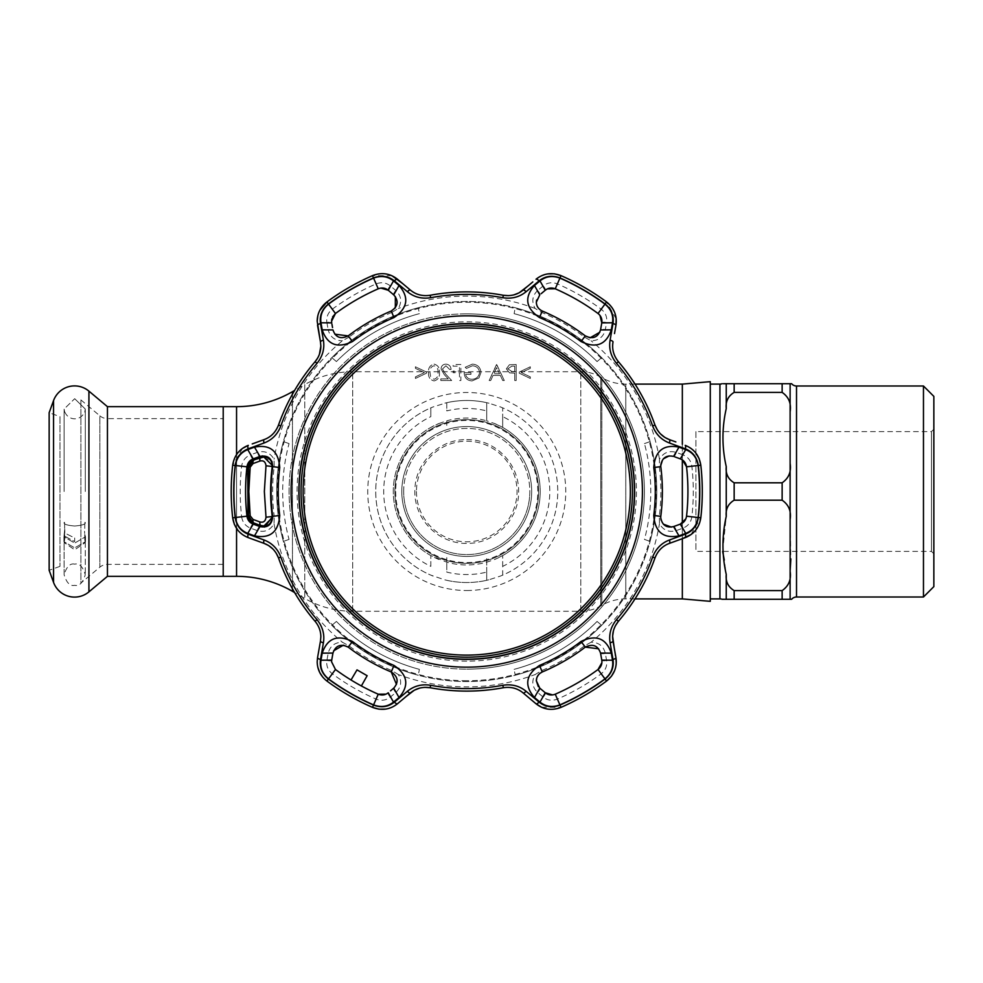 <?xml version="1.0" encoding="UTF-8"?>
<svg xmlns="http://www.w3.org/2000/svg" width="983" height="983" viewBox="0 0 983 983"><rect width="100%" height="100%" fill="white"/><g stroke="black" fill="none" stroke-linecap="round" stroke-linejoin="round"><path stroke-width="0.74" stroke-dasharray="4.92 3.69" d="M635.018 384.107L625.778 384.107A47.909 47.909 0 0 1 601.829 377.693L601.829 605.307L601.829 377.693L600.773 377.079A39.922 39.922 0 0 0 580.806 371.734L352.688 371.734A95.818 95.818 0 0 0 304.779 384.562L304.779 598.438L304.779 384.562L294.605 390.448M635.018 598.893L625.778 598.893A47.909 47.909 0 0 0 601.829 605.307L600.773 605.921A39.922 39.922 0 0 1 580.806 611.266L352.688 611.266A95.818 95.818 0 0 1 304.779 598.438L294.605 592.552M466.753 439.598C494.854 439.18 519.024 463.374 518.643 491.426C519.073 519.651 494.867 543.771 466.827 543.402C438.676 543.845 414.47 519.688 414.851 491.549C414.445 463.386 438.602 439.18 466.753 439.598M682.337 538.684L682.337 523.103M682.337 459.897L682.337 444.316M710.279 601.338L710.279 381.662M710.279 491.5L710.279 394.441L710.279 491.5M682.337 384.107L682.337 598.893M223.215 491.5L223.215 564.156L223.215 491.5M223.215 406.667L223.215 576.333L223.215 406.667M394.883 491.5A71.857 71.857 0 0 0 466.753 563.357A71.857 71.857 0 0 0 538.61 491.5A71.857 71.857 0 0 0 466.753 419.643A71.857 71.857 0 0 0 394.883 491.5A71.857 71.857 0 0 0 466.753 563.357A71.857 71.857 0 0 0 538.61 491.5A71.857 71.857 0 0 1 466.753 563.357A71.857 71.857 0 0 1 394.883 491.5C394.871 531.152 427.273 563.492 466.728 563.357C506.159 563.468 538.672 531.189 538.61 491.5A71.857 71.857 0 0 0 466.753 419.643A71.857 71.857 0 0 0 394.883 491.5A71.857 71.857 0 0 1 466.753 419.643A71.857 71.857 0 0 1 538.61 491.5A71.857 71.857 0 0 1 466.753 563.357A71.857 71.857 0 0 1 394.883 491.5A71.857 71.857 0 0 1 466.753 419.643A71.857 71.857 0 0 1 538.61 491.5C538.623 451.836 506.22 419.52 466.778 419.643C427.298 419.508 394.81 451.897 394.883 491.5M395.682 491.5A71.059 71.059 0 0 0 466.753 562.559A71.059 71.059 0 0 0 537.812 491.5A71.059 71.059 0 0 0 466.753 420.441A71.059 71.059 0 0 0 395.682 491.5M403.669 491.5A63.084 63.084 0 0 1 466.753 428.416A63.084 63.084 0 0 1 529.825 491.5A63.084 63.084 0 0 1 466.753 554.584A63.084 63.084 0 0 1 403.669 491.5A63.084 63.084 0 0 1 466.753 428.416A63.084 63.084 0 0 1 529.825 491.5A63.084 63.084 0 0 1 466.753 554.584A63.084 63.084 0 0 1 403.669 491.5A63.084 63.084 0 0 0 466.753 554.584A63.084 63.084 0 0 0 529.825 491.5A63.084 63.084 0 0 1 466.753 554.584A63.084 63.084 0 0 1 403.669 491.5M790.123 411.779L790.123 463.423C791.426 471.754 788.759 478.217 782.136 482.813L734.154 482.813C728.133 479.176 725.503 473.781 726.253 466.667C721.866 447.253 721.866 427.888 726.253 408.547C725.503 401.408 728.145 396.014 734.154 392.389L782.136 392.389C788.771 397.046 791.438 403.509 790.123 411.779M722.665 551.389L726.253 516.333C725.503 509.194 728.145 503.812 734.154 500.187L782.136 500.187C788.771 504.832 791.438 511.295 790.123 519.577L790.86 558.946M933.85 553.785L931.454 551.389L695.903 551.389L695.903 431.611L931.454 431.611L931.454 551.389L931.454 431.611L933.85 429.215L933.85 553.785L933.85 429.215M695.903 431.611L695.903 551.389M790.123 571.221C791.426 579.552 788.759 586.015 782.136 590.611L734.154 590.611C728.133 586.962 725.503 581.58 726.253 574.453L724.274 560.003M726.253 408.547L726.253 383.702L723.39 383.702M710.279 598.893L710.279 384.107L710.279 598.893M790.123 383.702L731.217 383.702M731.217 599.298L790.123 599.298M933.85 396.382L933.85 586.618M923.467 386L923.467 597M223.215 564.365L107.565 564.365A11.98 11.98 0 0 0 99.873 567.166L99.873 415.834A11.98 11.98 0 0 0 107.565 418.635L107.565 564.365L107.565 418.635L223.215 418.635L223.215 564.365L223.215 418.635M80.889 399.909L99.873 415.834L99.873 567.166L80.889 583.091L80.889 399.909L80.889 583.091M59.975 566.355L49.15 570.3L49.15 412.7L59.975 416.645L59.975 566.355L59.975 416.645M107.442 576.333L107.442 406.667M74.696 525.991C60.356 524.971 64.669 521.506 64.608 522.538L64.116 522.907L64.608 522.538C64.669 521.506 60.356 524.971 74.696 525.991C89.048 524.971 84.735 521.506 84.796 522.538L84.796 522.538C84.735 521.506 89.048 524.971 74.696 525.991M64.632 528.436L64.632 522.735L64.632 528.436M64.829 531.225L64.731 529.21L64.325 532.823L74.696 538.008L74.696 541.608L64.018 535.772L74.696 541.608L74.696 538.008L64.325 532.823L64.829 531.225L64.731 533.474L64.829 531.225M64.632 534.469L64.632 539.642L64.632 534.469L63.92 536.779L74.696 543.071L85.484 536.779L74.696 543.071L63.92 536.779L64.632 534.469M64.608 539.888L64.116 542.555L74.696 549.804L64.116 542.555L64.608 539.888M84.771 528.436L84.771 522.735L84.771 528.436M84.575 531.225L84.673 533.474L84.575 531.225M84.771 534.469L84.771 539.642L84.771 534.469L85.484 536.779L84.771 534.469M84.796 539.888L85.275 542.555L74.696 549.804L85.288 542.555L84.796 539.888M84.771 539.642L85.484 541.67L74.696 547.863L85.484 541.67L84.771 539.642M74.696 398.693L85.275 409.039L84.771 412.123L85.275 409.039L74.696 398.693L64.116 409.039L64.632 412.123L64.116 409.039L74.696 398.693M64.632 539.642L63.92 541.67L74.696 547.863L63.92 541.67L64.632 539.642M64.829 412.049L64.829 412.049C66.795 416.399 70.088 418.66 74.696 418.844C79.316 418.66 82.609 416.399 84.575 412.049M466.753 657.185A165.685 165.685 0 0 0 632.425 491.5A165.685 165.685 0 0 0 466.753 325.815A165.685 165.685 0 0 0 301.068 491.5A165.685 165.685 0 0 0 466.753 657.185M466.753 313.847A177.653 177.653 0 0 0 289.088 491.5A177.653 177.653 0 0 0 466.753 669.153A177.653 177.653 0 0 1 289.088 491.5A177.653 177.653 0 0 1 466.753 313.847A177.653 177.653 0 0 1 644.406 491.5A177.653 177.653 0 0 1 466.753 669.153A177.653 177.653 0 0 0 644.406 491.5A177.653 177.653 0 0 0 466.753 313.847A177.653 177.653 0 0 1 644.406 491.5A177.653 177.653 0 0 1 466.753 669.153M488.993 403.239L486.708 402.686L486.708 420.81L494.695 423.562A73.455 73.455 0 0 1 536.718 469.149L537.873 473.13A73.455 73.455 0 0 1 537.873 509.87L536.718 513.851A73.455 73.455 0 0 1 494.695 559.438L486.708 562.19A73.455 73.455 0 0 1 446.786 562.19L430.812 555.567L430.812 566.368A83.039 83.039 0 0 1 430.812 416.632L430.812 407.871L433.098 406.925L446.786 402.686L446.786 410.894A83.039 83.039 0 0 1 486.708 410.894L486.708 402.686A91.026 91.026 0 0 0 466.753 400.474A91.026 91.026 0 0 1 488.993 403.239L500.396 406.925A91.026 91.026 0 0 1 500.396 576.075L488.993 579.761A91.026 91.026 0 0 1 444.5 579.761L446.786 580.314A91.026 91.026 0 0 0 486.708 580.314L486.708 572.106A83.039 83.039 0 0 1 446.786 572.106L446.786 562.19L446.786 572.106M514.736 371.5L511.946 371.537L507.781 368.822L511.824 366.18L514.736 366.18L514.736 371.5L511.946 371.537L507.781 368.822L511.824 366.18L514.736 366.18L514.736 371.5M415.44 376.882L415.44 378.455L426.499 373.196L426.499 372.053L415.44 366.794L415.44 368.367L424.41 372.618L415.44 376.882L415.44 378.455L426.499 373.196L426.499 372.053L415.44 366.794L415.44 368.367L424.41 372.618L415.44 376.882M430.579 376.538L429.976 372.52C429.62 368.994 430.959 366.745 434.007 365.762C437.091 366.733 438.406 368.981 437.963 372.52C438.406 376.059 437.091 378.308 434.007 379.278L430.579 376.538L429.976 372.52C429.62 368.994 430.959 366.745 434.007 365.762C437.091 366.733 438.406 368.981 437.963 372.52C438.406 376.059 437.091 378.308 434.007 379.278L430.579 376.538M434.056 380.913C438.086 379.856 439.856 377.054 439.401 372.532C439.868 367.998 438.086 365.197 434.056 364.128C429.989 365.172 428.146 367.974 428.551 372.532C428.146 377.079 429.989 379.868 434.056 380.913C438.086 379.856 439.856 377.054 439.401 372.532C439.868 367.998 438.086 365.197 434.056 364.128C429.989 365.172 428.146 367.974 428.551 372.532C428.146 377.079 429.989 379.868 434.056 380.913M514.736 373.135L514.736 380.507L516.173 380.507L516.173 364.533L509.403 364.779L506.343 368.822L509.538 372.876L514.736 373.135L514.736 380.507L516.173 380.507L516.173 364.533L509.403 364.779L506.343 368.822L509.538 372.876L514.736 373.135M430.812 566.368L430.812 555.567A73.455 73.455 0 0 1 430.812 427.433L438.799 423.562A73.455 73.455 0 0 0 396.776 469.149L395.621 473.13A73.455 73.455 0 0 0 395.621 509.87L396.776 513.851A73.455 73.455 0 0 0 438.799 559.438M494.695 423.562L502.682 427.433A73.455 73.455 0 0 1 502.682 555.567L494.695 559.438M500.396 406.925L502.682 407.871L502.682 427.433L502.682 416.632A83.039 83.039 0 0 1 502.682 566.368L502.682 575.129A91.026 91.026 0 0 0 502.682 407.871L502.682 416.632M502.682 566.368L502.682 555.567L502.682 575.129L500.396 576.075M486.708 572.106L486.708 557.594L486.708 580.314L488.993 579.761M446.786 557.594L446.786 562.19L446.786 557.594M466.753 582.526A91.026 91.026 0 0 1 444.5 579.761L430.812 575.129A91.026 91.026 0 0 1 430.812 407.871L430.812 416.632M438.799 423.562L446.786 420.81L446.786 425.406L446.786 420.81A73.455 73.455 0 0 1 486.708 420.81L486.708 410.894M486.708 402.686A91.026 91.026 0 0 0 444.5 403.239A91.026 91.026 0 0 1 466.753 400.474A91.026 91.026 0 0 0 446.786 402.686L446.786 410.894M433.098 576.075A91.026 91.026 0 0 1 433.098 406.925A91.026 91.026 0 0 0 433.098 576.075M466.753 680.74A189.24 189.24 0 0 1 277.513 491.5A189.24 189.24 0 0 1 466.753 302.26A189.24 189.24 0 0 1 655.98 491.5A189.24 189.24 0 0 1 466.753 680.74M530.304 376.894L521.334 372.618L530.304 368.342L530.304 366.794L519.245 372.066L519.245 373.184L530.304 378.455L530.304 376.894L521.334 372.618L530.304 368.342L530.304 366.794L519.245 372.066L519.245 373.184L530.304 378.455L530.304 376.894M499.524 373.749L493.822 373.749L496.636 367.654L499.524 373.749L493.822 373.749L496.636 367.654L499.524 373.749M496.513 364.533L489.153 380.507L490.701 380.507L493.073 375.383L500.31 375.383L502.731 380.507L504.304 380.507L496.722 364.533L489.153 380.507L490.701 380.507L493.073 375.383L500.31 375.383L502.731 380.507L504.304 380.507L496.513 364.533M472.418 365.762C476.644 366.081 479.004 368.306 479.532 372.446C478.918 376.772 476.399 379.045 471.963 379.278C468.559 379.217 466.446 377.583 465.598 374.363L470.931 374.363L470.931 372.729L464.173 372.729C464.394 377.828 467.023 380.568 472.086 380.913L479.004 377.89L480.957 372.52C480.466 367.31 477.603 364.509 472.368 364.128L465.192 367.261L466.421 368.428L472.418 365.762C476.644 366.081 479.004 368.306 479.532 372.446C478.918 376.772 476.399 379.045 471.963 379.278C468.559 379.217 466.446 377.583 465.598 374.363L470.931 374.363L470.931 372.729L464.173 372.729C464.394 377.828 467.023 380.568 472.086 380.913L479.004 377.89L480.957 372.52C480.466 367.31 477.603 364.509 472.368 364.128L465.192 367.261L466.421 368.428L472.418 365.762M460.892 364.533L453.114 364.533L453.114 366.18L459.466 366.18L459.466 371.082L453.114 371.082L453.114 372.729L459.466 372.729L459.466 380.507L460.892 380.507L460.892 364.533L453.114 364.533L453.114 366.18L459.466 366.18L459.466 371.082L453.114 371.082L453.114 372.729L459.466 372.729L459.466 380.507L460.892 380.507L460.892 364.533M451.062 369.448C450.804 366.204 449.071 364.435 445.864 364.128C442.915 364.349 441.306 365.922 441.035 368.871L444.267 374.609L448.26 378.873L440.826 378.873L440.826 380.507L451.676 380.507L445.483 373.896L442.473 369.006L445.938 365.762L449.636 369.448L451.062 369.448C450.804 366.204 449.071 364.435 445.864 364.128C442.915 364.349 441.306 365.922 441.035 368.871L444.267 374.609L448.26 378.873L440.826 378.873L440.826 380.507L451.676 380.507L445.483 373.896L442.473 369.006L445.938 365.762L449.636 369.448L451.062 369.448M253.196 458.864A3.993 1.204 70 0 1 250.493 454.883C245.48 456.898 242.518 460.671 241.634 466.2A226.532 226.532 0 0 0 241.634 516.8L246.954 516.198A221.175 221.175 0 0 1 245.578 491.5L245.59 494.117M274.196 466.827L272.709 466.642A195.629 195.629 0 0 0 272.709 516.358L274.196 516.173A194.118 194.118 0 0 1 274.196 466.827L274.048 459.208C270.092 452.61 264.488 450.337 257.227 452.413L250.493 454.883M289.051 443.591L283.387 441.6A190.038 190.038 0 0 0 283.387 541.4L289.051 539.409A184.042 184.042 0 0 1 289.051 443.591L283.387 441.6A190.038 190.038 0 0 0 276.714 491.5A190.038 190.038 0 0 1 466.753 301.462A190.038 190.038 0 0 1 656.779 491.5A190.038 190.038 0 0 1 466.753 681.538A190.038 190.038 0 0 1 276.714 491.5A190.038 190.038 0 0 1 466.753 301.462A190.038 190.038 0 0 1 656.779 491.5A190.038 190.038 0 0 0 650.107 441.6L644.455 443.591A184.042 184.042 0 0 1 644.455 539.409L650.107 541.4A190.038 190.038 0 0 0 650.107 441.6L644.455 443.591M683.001 454.883L676.279 452.413C669.018 450.337 663.414 452.598 659.458 459.208L659.298 466.827A194.118 194.118 0 0 1 659.298 516.173L659.458 523.792C663.402 530.39 669.005 532.663 676.279 530.587L683.001 528.117C688.026 526.102 690.975 522.329 691.86 516.8A226.532 226.532 0 0 0 691.86 466.2C690.951 460.646 688.002 456.874 683.001 454.883A3.993 1.204 -70 0 1 680.297 458.864L682.571 460.056M591.066 642.243L584.394 645.917A194.118 194.118 0 0 1 541.658 670.59L535.133 674.535C531.385 681.256 532.233 687.24 537.664 692.499L543.169 697.094C547.42 700.424 552.163 701.1 557.398 699.11A226.532 226.532 0 0 0 601.215 673.81C605.577 670.246 607.359 665.798 606.585 660.478L605.356 653.412C603.537 646.089 598.77 642.366 591.066 642.243A195.396 195.396 0 0 0 659.458 523.792M398.361 674.535L391.836 670.59A194.118 194.118 0 0 1 349.1 645.917L342.428 642.243C334.736 642.366 329.969 646.089 328.138 653.412L326.909 660.478C326.147 665.823 327.929 670.271 332.279 673.81A226.532 226.532 0 0 0 376.096 699.11C381.367 701.1 386.11 700.424 390.325 697.094L395.83 692.499C401.261 687.264 402.108 681.268 398.361 674.535A195.396 195.396 0 0 0 535.133 674.535M241.634 516.8C242.543 522.354 245.492 526.126 250.493 528.117L257.227 530.587C264.476 532.663 270.079 530.402 274.048 523.792L274.196 516.173M418.279 307.753A190.038 190.038 0 0 0 331.849 357.652L336.407 361.56A184.042 184.042 0 0 1 419.385 313.651L418.279 307.753A190.038 190.038 0 0 0 331.849 357.652L336.407 361.56A184.042 184.042 0 0 1 419.385 313.651M514.109 313.651A184.042 184.042 0 0 1 597.086 361.56L601.645 357.652A190.038 190.038 0 0 0 515.215 307.753L514.109 313.651A184.042 184.042 0 0 1 597.086 361.56L601.645 357.652A190.038 190.038 0 0 0 515.215 307.753M391.836 312.41A194.118 194.118 0 0 0 349.1 337.083L348.191 335.891A195.629 195.629 0 0 1 391.259 311.021L391.836 312.41L398.361 308.465C402.108 301.744 401.261 295.76 395.83 290.501L390.325 285.906C386.073 282.576 381.343 281.9 376.096 283.89A226.532 226.532 0 0 0 332.279 309.19C327.929 312.754 326.135 317.202 326.909 322.522A3.993 1.204 170 0 1 331.713 322.879L331.566 321.22M698.213 517.513C696.886 525.672 692.536 531.213 685.188 534.15L669.337 539.974C661.313 543.046 655.698 548.735 652.503 557.066A196.993 196.993 0 0 1 616.402 619.585C610.787 626.564 608.649 634.268 610.025 642.71L612.9 659.347C614.031 667.211 611.401 673.748 605.012 678.946A232.922 232.922 0 0 1 559.954 704.958C552.225 707.883 545.246 706.9 539.028 701.997L526.065 691.184C519.393 685.778 511.651 683.763 502.841 685.151A196.993 196.993 0 0 1 430.652 685.151C421.793 683.775 414.052 685.778 407.429 691.184L394.466 701.997C388.211 706.912 381.244 707.895 373.54 704.958A232.922 232.922 0 0 1 328.482 678.946C322.092 673.711 319.45 667.187 320.593 659.347L323.481 642.71C324.832 634.232 322.694 626.515 317.091 619.585A196.993 196.993 0 0 1 280.991 557.066C277.759 548.711 272.156 543.009 264.157 539.974L248.306 534.15C240.933 531.189 236.596 525.647 235.281 517.513A232.922 232.922 0 0 1 235.281 465.487C236.608 457.328 240.958 451.787 248.306 448.85L264.157 443.026C272.18 439.954 277.796 434.265 280.991 425.934A196.993 196.993 0 0 1 317.091 363.415C322.707 356.436 324.845 348.732 323.481 340.29L320.593 323.653C319.463 315.789 322.105 309.252 328.482 304.054A232.922 232.922 0 0 1 373.54 278.042C381.269 275.117 388.248 276.1 394.466 281.003L407.429 291.816C414.101 297.222 421.842 299.237 430.652 297.849A196.993 196.993 0 0 1 502.841 297.849C511.701 299.225 519.442 297.222 526.065 291.816L539.028 281.003C545.282 276.088 552.262 275.105 559.954 278.042A232.922 232.922 0 0 1 605.012 304.054C611.414 309.289 614.043 315.813 612.9 323.653L610.025 340.29C608.674 348.768 610.799 356.485 616.402 363.415A196.993 196.993 0 0 1 652.503 425.934C655.735 434.289 661.35 439.991 669.337 443.026L685.188 448.85C692.56 451.811 696.91 457.353 698.213 465.487A232.922 232.922 0 0 1 698.213 517.513L700.818 517.808A235.551 235.551 0 0 0 702.292 491.5M691.86 466.2L686.539 466.802A221.175 221.175 0 0 1 686.539 516.198L691.86 516.8M660.711 517.586L660.785 516.358A195.629 195.629 0 0 0 660.785 466.642L663.304 458.852M676.279 530.587A3.993 1.192 -110 0 0 673.564 526.581L671.377 527.097M663.316 524.148L661.018 520.007M376.096 699.11L378.246 694.195A221.175 221.175 0 0 1 335.461 669.497L331.566 661.78M537.664 692.499A3.993 1.192 -50 0 0 539.778 688.149L538.315 686.638M242.518 448.408L232.676 465.192A235.551 235.551 0 0 0 232.676 517.808L235.281 517.513M319.414 354.298L317.583 358.193M319.721 310.505L317.828 315.74M416.448 491.5A50.305 50.305 0 0 0 466.753 541.805A50.305 50.305 0 0 0 517.046 491.5A50.305 50.305 0 0 0 466.753 441.195A50.305 50.305 0 0 0 416.448 491.5M248.306 534.15A3.993 1.192 -70 0 0 248.281 537.64L242.518 534.592M237.739 530.058L239.975 532.491M248.281 445.36A3.993 1.192 -110 0 0 248.306 448.85M317.091 363.415L315.088 361.707A199.61 199.61 0 0 0 278.508 425.061C275.731 432.201 270.939 437.042 264.12 439.598A3.993 1.155 -110 0 0 264.157 443.026M257.657 441.945L252.226 443.923M320.851 346.127L320.483 341.973A3.993 1.155 170 0 1 323.481 340.29M317.19 321.22L317.558 325.373A3.993 1.192 170 0 1 320.593 323.653M391.959 275.756L372.496 275.633A235.551 235.551 0 0 0 326.934 301.941L328.482 304.054M397.476 279.233A3.993 1.192 -50 0 0 394.466 281.003M502.841 297.849L503.321 295.269A199.61 199.61 0 0 0 430.173 295.269C422.604 296.424 416.006 294.691 410.378 290.071A3.993 1.155 -50 0 0 407.429 291.816M410.378 290.071L402.588 283.522M523.116 290.071A3.993 1.155 -130 0 1 526.065 291.816M513.986 294.839L508.666 295.65M541.535 275.756L536.018 279.233A3.993 1.192 -130 0 1 539.028 281.003M532.811 281.924L528.387 285.648M547.863 273.901L544.631 274.613M614.498 333.569L615.936 325.373A3.993 1.192 10 0 0 612.9 323.653M616.181 318.861L606.572 301.941L605.012 304.054M652.503 425.934L654.985 425.061A199.61 199.61 0 0 0 618.405 361.707C613.613 355.723 611.819 349.149 613.011 341.973A3.993 1.155 10 0 0 610.025 340.29M675.849 441.945L669.374 439.598A3.993 1.155 -70 0 1 669.337 443.026M660.687 434.081L657.32 429.878M690.975 448.408L685.212 445.36A3.993 1.192 -70 0 1 685.188 448.85M616.402 619.585L618.405 621.293A199.61 199.61 0 0 0 654.985 557.939C657.762 550.799 662.554 545.958 669.374 543.402L682.042 538.795M690.975 534.592L700.818 517.808M695.755 452.942L693.519 450.509M256.096 540.49L264.12 543.402A3.993 1.155 -70 0 1 264.157 539.974M272.807 548.919L276.186 553.122M280.991 557.066L278.508 557.939A199.61 199.61 0 0 0 315.088 621.293C318.91 625.913 320.827 631.111 320.851 636.873M317.19 661.78L317.828 667.26M322.805 677.201L326.934 681.059A235.551 235.551 0 0 0 372.496 707.367L373.54 704.958M385.631 709.099L388.863 708.387M391.959 707.244L397.476 703.767A3.993 1.192 -130 0 1 394.466 701.997M401.322 700.535L405.746 696.824M419.508 688.161L424.84 687.35M430.652 685.151L430.173 687.731A199.61 199.61 0 0 0 503.321 687.731C510.902 686.576 517.488 688.309 523.116 692.929A3.993 1.155 -50 0 0 526.065 691.184M541.535 707.244L560.998 707.367A235.551 235.551 0 0 0 606.572 681.059L605.012 678.946M614.645 670.553L615.641 667.396M616.181 664.139L614.203 647.809M612.655 636.468L612.667 635.854M613.441 630.742L615.407 625.716M610.025 642.71A3.993 1.155 170 0 0 613.011 641.027M612.9 659.347A3.993 1.192 170 0 0 615.936 657.627M539.028 701.997A3.993 1.192 -50 0 1 536.018 703.767M407.429 691.184A3.993 1.155 -130 0 0 410.378 692.929M320.593 659.347A3.993 1.192 10 0 1 317.558 657.627M323.481 642.71A3.993 1.155 10 0 1 320.483 641.027M545.258 692.757A3.993 1.204 -50 0 1 543.169 697.094M601.215 673.81L598.033 669.497A221.175 221.175 0 0 1 555.248 694.195L557.398 699.11M606.585 660.478A3.993 1.204 -10 0 1 601.78 660.121L601.891 662.677M605.356 653.412A3.993 1.192 -10 0 1 600.539 653.068L601.78 660.121M581.604 680.519L572.118 685.962L581.604 680.519M536.718 678.196L539.765 673.478M541.658 670.59L542.235 671.979A195.629 195.629 0 0 0 585.303 647.109L584.394 645.917M598.635 648.805L600.539 653.068M331.713 660.121A3.993 1.204 10 0 1 326.909 660.478M332.229 657.16L332.954 653.068A3.993 1.192 10 0 1 328.138 653.412M390.325 697.094A3.993 1.204 50 0 1 388.236 692.757L386.073 694.121M395.83 692.499A3.993 1.192 50 0 1 393.728 688.149L390.546 690.816M351.029 679.99L361.375 685.962L351.029 679.99M332.954 653.068L333.655 650.783M349.1 645.917L348.191 647.109A195.629 195.629 0 0 0 391.259 671.979L391.836 670.59M396.468 684.365L393.728 688.149M250.493 528.117A3.993 1.204 110 0 1 253.196 524.136L250.923 522.944M257.116 525.561L254.364 524.566M257.227 530.587A3.993 1.192 110 0 1 259.93 526.581L264.574 527.06M245.59 488.883L245.578 491.5A221.175 221.175 0 0 1 246.954 466.802L241.634 466.2M262.264 455.879L259.93 456.419A3.993 1.192 70 0 1 257.227 452.413M349.1 337.083L342.428 340.757A195.396 195.396 0 0 0 274.048 459.208M334.859 334.195L332.954 329.932A3.993 1.192 -10 0 0 328.138 329.588C329.956 336.911 334.724 340.634 342.428 340.757M332.537 327.56L331.922 324.107M326.909 322.522L328.138 329.588M331.812 319.045L332.573 316.944M332.279 309.19L335.461 313.503A221.175 221.175 0 0 1 378.246 288.805L376.096 283.89M390.325 285.906A3.993 1.204 -50 0 0 388.236 290.243L395.35 296.596M601.78 322.879A3.993 1.204 -170 0 1 606.585 322.522C607.347 317.177 605.565 312.729 601.215 309.19A226.532 226.532 0 0 0 557.398 283.89C552.139 281.9 547.396 282.576 543.169 285.906A3.993 1.204 -130 0 1 545.258 290.243L547.42 288.879M601.461 324.685L600.539 329.932A3.993 1.192 -170 0 1 605.356 329.588L606.585 322.522M557.398 283.89L555.248 288.805A221.175 221.175 0 0 1 598.033 313.503L601.215 309.19M541.166 293.684L545.258 290.243M543.169 285.906L537.664 290.501A3.993 1.192 -130 0 1 539.778 294.851L536.571 300.159M573.015 297.53L582.464 303.01L573.015 297.53M600.539 329.932L599.839 332.217M584.394 337.083L585.303 335.891A195.629 195.629 0 0 0 542.235 311.021L541.658 312.41A194.118 194.118 0 0 1 584.394 337.083L591.066 340.757C598.758 340.634 603.525 336.911 605.356 329.588M537.664 290.501C532.233 295.736 531.398 301.732 535.133 308.465L541.658 312.41M674.731 456.837L679.13 458.434M676.279 452.413A3.993 1.192 -70 0 1 673.564 456.419L669.165 455.903M687.867 486.548L687.842 497.472L687.867 486.548M679.13 524.566L674.731 526.163M680.297 524.136A3.993 1.204 -110 0 1 683.001 528.117M685.188 534.15A3.993 1.192 -110 0 1 685.212 537.64M669.337 539.974A3.993 1.155 -110 0 1 669.374 543.402M351.889 302.481L361.375 297.038L351.889 302.481M393.728 294.851A3.993 1.192 130 0 1 395.83 290.501M515.215 675.247A190.038 190.038 0 0 0 601.645 625.348L597.086 621.44A184.042 184.042 0 0 1 514.109 669.349L515.215 675.247A190.038 190.038 0 0 0 601.645 625.348L597.086 621.44A184.042 184.042 0 0 1 514.109 669.349M419.385 669.349A184.042 184.042 0 0 1 336.407 621.44L331.849 625.348A190.038 190.038 0 0 0 418.279 675.247L419.385 669.349A184.042 184.042 0 0 1 336.407 621.44L331.849 625.348A190.038 190.038 0 0 0 418.279 675.247M644.455 539.409L650.107 541.4A190.038 190.038 0 0 0 656.779 491.5A190.038 190.038 0 0 1 466.753 681.538A190.038 190.038 0 0 1 276.714 491.5A190.038 190.038 0 0 0 283.387 541.4L289.051 539.409M263.223 525.979L271.087 521.568L272.242 516.517M272.242 466.483L271.087 461.432L263.223 457.021M260.323 525.475C257.448 524.443 257.448 524.443 260.323 525.475L253.577 523.03M250.296 520.388L252.25 522.145M248.097 466.925L248.097 516.075M247.728 473.474L247.999 470.144M253.577 459.97L250.296 462.612M600.773 605.921L600.773 377.079L600.773 605.921M580.806 611.266L580.806 371.734L580.806 611.266M352.688 611.266L352.688 371.734L352.688 611.266M292.455 588.805L292.455 394.195M292.455 391.689L292.455 591.311M236.559 406.667L236.559 576.333M236.559 528.436L236.559 454.564M625.778 384.107L625.778 598.893L625.778 384.107M531.692 491.5A64.952 64.952 0 0 1 466.753 556.452A64.952 64.952 0 0 1 401.801 491.5A64.952 64.952 0 0 1 466.753 426.548A64.952 64.952 0 0 1 531.692 491.5A64.952 64.952 0 0 1 466.753 556.452A64.952 64.952 0 0 1 401.801 491.5A64.952 64.952 0 0 1 466.753 426.548A64.952 64.952 0 0 1 531.692 491.5M790.123 463.423L790.123 519.577M796.513 386L796.513 597M726.253 574.453L726.253 599.298M726.253 466.667L726.253 516.333M719.925 384.107L719.925 598.893M782.136 383.702L782.136 392.389M734.154 383.702L734.154 392.389M782.136 482.813L782.136 500.187M734.154 482.813L734.154 500.187M782.136 590.611L782.136 599.298M734.154 590.611L734.154 599.298M53.549 582.391L53.549 400.609M88.925 591.864L88.925 391.136M466.753 661.178A169.678 169.678 0 0 1 297.075 491.5A169.678 169.678 0 0 1 466.753 321.822A169.678 169.678 0 0 1 636.419 491.5A169.678 169.678 0 0 1 466.753 661.178M466.753 590.513A99.013 99.013 0 0 0 565.753 491.5A99.013 99.013 0 0 0 466.753 392.487A99.013 99.013 0 0 0 367.74 491.5A99.013 99.013 0 0 0 466.753 590.513M274.048 523.792A195.396 195.396 0 0 0 342.428 642.243M698.213 465.487L700.818 465.192M660.785 466.642L659.298 466.827M232.676 465.192L235.281 465.487M278.508 425.061L280.991 425.934M372.496 275.633L373.54 278.042M430.173 295.269L430.652 297.849M560.998 275.633L559.954 278.042M618.405 361.707L616.402 363.415M559.954 704.958L560.998 707.367M502.841 685.151L503.321 687.731M328.482 678.946L326.934 681.059M317.091 619.585L315.088 621.293M335.461 669.497L332.279 673.81M660.785 516.358L659.298 516.173M659.458 459.208A195.396 195.396 0 0 0 591.066 340.757M535.133 308.465A195.396 195.396 0 0 0 398.361 308.465M652.503 557.066L654.985 557.939M74.696 564.156C70.112 563.075 66.586 566.601 64.116 574.736L64.116 542.555L64.116 574.736C66.586 582.882 70.112 586.409 74.696 585.315C79.291 586.409 82.818 582.882 85.275 574.736C82.818 566.601 79.291 563.075 74.696 564.156M64.116 491.5L64.116 409.039L64.116 491.5M85.275 491.5L85.275 409.039L85.275 491.5M85.275 542.555L85.275 574.736L85.275 542.555M85.484 536.779L85.484 541.67L85.484 536.779M63.92 536.779L63.92 541.67L63.92 536.779M64.325 532.823L64.018 535.772L64.325 532.823"/><path stroke-width="1.47" d="M236.559 454.564L236.559 406.667L107.442 406.667L107.442 576.333L236.559 576.333A111.779 111.779 0 0 1 292.455 591.311L294.605 592.552M236.559 406.667A111.779 111.779 0 0 0 292.455 391.689L294.605 390.448M223.215 576.333L223.215 406.667L223.215 576.333M635.018 598.893L682.337 598.893L682.337 538.684M682.337 523.103L682.337 459.897M682.337 444.316L682.337 384.107L635.018 384.107M682.337 598.893L710.279 601.338L710.279 381.662L682.337 384.107M790.86 558.946L790.123 571.221L790.123 519.577C791.426 511.246 788.759 504.783 782.136 500.187L734.154 500.187C728.133 503.824 725.503 509.219 726.253 516.333C721.866 535.784 721.866 555.162 726.253 574.453C725.503 581.592 728.145 586.986 734.154 590.611L782.136 590.611C788.771 585.954 791.438 579.491 790.123 571.221L790.123 599.298L791.61 599.298A6.389 6.389 0 0 1 796.513 597L796.513 386A6.389 6.389 0 0 1 791.61 383.702L790.123 383.702L791.61 383.702M923.467 386L933.85 396.382L933.85 586.618L923.467 597L923.467 386L796.513 386M923.467 597L796.513 597M710.279 598.893L719.925 598.893A6.389 6.389 0 0 1 722.149 599.298L731.217 599.298M724.274 560.003L722.665 551.389M723.39 383.702L790.123 383.702L790.123 411.779C791.426 403.448 788.759 396.985 782.136 392.389L734.154 392.389C728.133 396.038 725.503 401.42 726.253 408.547C721.866 427.998 721.866 447.363 726.253 466.667C725.503 473.806 728.145 479.188 734.154 482.813L782.136 482.813C788.771 478.168 791.438 471.705 790.123 463.423L790.123 383.702M719.925 598.893L719.925 384.107A6.389 6.389 0 0 0 722.149 383.702M719.925 384.107L710.279 384.107M731.217 383.702L726.253 383.702L726.253 408.547M791.61 599.298L722.149 599.298M107.442 406.667L88.925 391.136L88.925 591.864L107.442 576.333M88.925 391.136A22.351 22.351 0 0 0 53.549 400.609L49.15 412.7L49.15 570.3L53.549 582.391A22.351 22.351 0 0 0 88.925 591.864M466.753 655.108A163.608 163.608 0 0 0 630.349 491.5A163.608 163.608 0 0 0 466.753 327.892A163.608 163.608 0 0 0 303.145 491.5A163.608 163.608 0 0 0 466.753 655.108M466.753 325.815A165.685 165.685 0 0 1 632.425 491.5A165.685 165.685 0 0 1 466.753 657.185A165.685 165.685 0 0 1 301.068 491.5A165.685 165.685 0 0 1 466.753 325.815M245.59 494.117L245.578 491.5A221.175 221.175 0 0 0 246.954 516.198C247.581 520.081 249.657 522.735 253.196 524.136L259.93 526.581C267.794 528.068 272.045 524.652 272.709 516.358A195.629 195.629 0 0 1 272.709 466.642C272.058 458.348 267.794 454.945 259.93 456.419L253.196 458.864L247.753 449.624L254.486 447.142L259.93 456.419L253.196 458.864C249.67 460.253 247.593 462.895 246.954 466.802A221.175 221.175 0 0 0 245.578 491.5L245.59 488.883M380.863 288.08L388.236 290.243C385.275 287.884 381.945 287.405 378.246 288.805A221.175 221.175 0 0 0 335.461 313.503L331.566 321.22L331.713 322.879L320.986 322.78C319.917 315.346 322.436 309.129 328.543 304.128A232.836 232.836 0 0 1 373.577 278.115C380.999 275.326 387.646 276.26 393.507 280.905L399.037 285.488C409.432 297.456 407.748 308.146 393.999 317.57A188.539 188.539 0 0 0 352.492 341.531C337.452 348.732 327.351 344.836 322.203 329.858L332.954 329.932C335.608 337.476 340.683 339.467 348.191 335.891A195.629 195.629 0 0 1 391.259 311.021C398.115 306.315 398.926 300.921 393.728 294.851L388.236 290.243L393.507 280.905M393.999 665.43C407.748 674.866 409.432 685.556 399.037 697.512L393.507 702.095C387.609 706.74 380.962 707.674 373.577 704.885A232.836 232.836 0 0 1 328.543 678.872C322.412 673.846 319.893 667.629 320.986 660.22L322.203 653.142C327.364 638.164 337.452 634.281 352.492 641.469A188.539 188.539 0 0 0 393.999 665.43L391.259 671.979A195.629 195.629 0 0 1 348.191 647.109C340.696 643.533 335.608 645.524 332.954 653.068L331.713 660.121L320.986 660.22M559.917 704.885C552.495 707.674 545.848 706.74 539.986 702.095L534.457 697.512C524.074 685.544 525.745 674.854 539.495 665.43A188.539 188.539 0 0 0 581.002 641.469C596.042 634.268 606.142 638.164 611.303 653.142L612.507 660.22C613.576 667.654 611.057 673.871 604.963 678.872A232.836 232.836 0 0 1 559.917 704.885L555.248 694.195A221.175 221.175 0 0 0 598.033 669.497C601.092 667.015 602.333 663.881 601.78 660.121L600.539 653.068L611.303 653.142M642.415 491.5A175.662 175.662 0 0 1 466.753 667.162A175.662 175.662 0 0 1 291.091 491.5A175.662 175.662 0 0 1 466.753 315.838A175.662 175.662 0 0 1 642.415 491.5M254.486 447.142C270.042 444.119 278.459 450.914 279.737 467.539A188.539 188.539 0 0 0 279.737 515.461C278.447 532.086 270.03 538.893 254.486 535.858L247.753 533.376C240.774 530.587 236.645 525.291 235.367 517.5A232.836 232.836 0 0 1 235.367 465.5C236.67 457.673 240.798 452.389 247.753 449.624M316.993 363.341A197.104 197.104 0 0 0 280.88 425.897C277.624 434.289 272.008 439.991 264.046 443.001L248.195 448.826C240.835 451.762 236.498 457.316 235.17 465.475A233.032 233.032 0 0 0 235.17 517.525C236.522 525.721 240.86 531.262 248.195 534.174L264.046 539.999C272.033 543.046 277.648 548.747 280.88 557.103A197.104 197.104 0 0 0 316.993 619.659C322.633 626.675 324.771 634.391 323.395 642.796L320.519 659.433C319.377 667.273 322.019 673.81 328.42 679.044A233.032 233.032 0 0 0 373.503 705.069C381.269 707.993 388.236 707.01 394.429 702.108L407.392 691.295C414.027 685.901 421.781 683.885 430.628 685.274A197.104 197.104 0 0 0 502.866 685.274C511.762 683.898 519.503 685.901 526.102 691.295L539.065 702.108C545.282 707.01 552.262 707.993 560.003 705.069A233.032 233.032 0 0 0 605.073 679.044C611.5 673.773 614.129 667.236 612.987 659.433L610.099 642.796C608.747 634.354 610.873 626.638 616.501 619.659A197.104 197.104 0 0 0 652.614 557.103C655.87 548.711 661.485 543.009 669.46 539.999L685.298 534.174C692.659 531.238 696.996 525.684 698.323 517.525A233.032 233.032 0 0 0 698.323 465.475C696.972 457.279 692.634 451.738 685.298 448.826L669.46 443.001C661.461 439.954 655.845 434.253 652.614 425.897A197.104 197.104 0 0 0 616.501 363.341C610.861 356.325 608.723 348.609 610.099 340.204L612.987 323.567C614.117 315.727 611.487 309.19 605.073 303.956A233.032 233.032 0 0 0 560.003 277.931C552.225 275.007 545.258 275.99 539.065 280.892L526.102 291.705C519.466 297.099 511.713 299.115 502.866 297.726A197.104 197.104 0 0 0 430.628 297.726C421.732 299.102 413.99 297.099 407.392 291.705L394.429 280.892C388.211 275.99 381.232 275.007 373.503 277.931A233.032 233.032 0 0 0 328.42 303.956C322.006 309.227 319.364 315.764 320.519 323.567L323.395 340.204C324.759 348.646 322.621 356.362 316.993 363.341L315.088 361.707C318.91 357.062 320.827 351.865 320.851 346.127L319.414 354.298M685.741 449.624C692.72 452.413 696.849 457.709 698.127 465.5A232.836 232.836 0 0 1 698.127 517.5C696.824 525.327 692.708 530.611 685.741 533.376L679.007 535.858C663.464 538.881 655.034 532.086 653.756 515.461A188.539 188.539 0 0 0 653.756 467.539C655.047 450.914 663.464 444.107 679.007 447.142L685.741 449.624L680.297 458.864L674.731 456.837M276.186 553.122L278.508 557.939C275.707 550.775 270.903 545.921 264.12 543.402L248.281 537.64C239.459 534.138 234.249 527.527 232.676 517.808A235.551 235.551 0 0 1 232.676 465.192C234.224 455.498 239.434 448.887 248.281 445.36L242.518 448.408M702.292 491.5A235.551 235.551 0 0 0 700.818 465.192A235.551 235.551 0 0 1 700.818 517.808C699.269 527.502 694.059 534.113 685.212 537.64L669.374 543.402C662.616 545.897 657.824 550.738 654.985 557.939A199.61 199.61 0 0 1 618.405 621.293C613.601 627.314 611.807 633.9 613.011 641.027L615.936 657.627C617.324 667.015 614.203 674.83 606.572 681.059A235.551 235.551 0 0 1 560.998 707.367C551.832 710.869 543.501 709.665 536.018 703.767L523.116 692.929C517.574 688.321 510.976 686.589 503.321 687.731A199.61 199.61 0 0 1 430.173 687.731C422.555 686.589 415.956 688.321 410.378 692.929L397.476 703.767C390.03 709.665 381.699 710.856 372.496 707.367A235.551 235.551 0 0 1 326.934 681.059C320.581 676.071 317.337 669.644 317.19 661.78L317.558 657.627L317.19 661.78M679.007 447.142L673.564 456.419C666.339 454.883 662.05 457.881 660.711 465.414L660.785 466.642A195.629 195.629 0 0 1 660.785 516.358L660.711 517.586C662.063 525.119 666.351 528.117 673.564 526.581L680.297 524.136C683.824 522.747 685.901 520.105 686.539 516.198A221.175 221.175 0 0 0 686.539 466.802C685.913 462.919 683.836 460.265 680.297 458.864L679.13 458.434M671.377 527.097L663.316 524.148M661.018 520.007L660.711 517.586M611.303 329.858L600.539 329.932L601.78 322.879L612.507 322.78L611.303 329.858C606.142 344.836 596.042 348.719 581.002 341.531A188.539 188.539 0 0 0 539.495 317.57C525.745 308.134 524.062 297.444 534.457 285.488L539.778 294.851L536.349 302.186C536.472 306.217 538.426 309.166 542.235 311.021C538.377 309.067 536.411 306.131 536.349 302.186L536.571 300.159M331.566 661.78L331.713 660.121L331.566 661.78L335.461 669.497A221.175 221.175 0 0 0 378.246 694.195C381.92 695.595 385.25 695.116 388.236 692.757L393.507 702.095M538.315 686.638L536.349 680.814L539.778 688.149L545.258 692.757C548.219 695.116 551.561 695.595 555.248 694.195M320.851 636.873L320.483 641.027L320.851 636.873C320.839 631.16 318.922 625.974 315.088 621.293A199.61 199.61 0 0 1 278.508 557.939L280.88 557.103M317.583 358.193L315.088 361.707A199.61 199.61 0 0 0 278.508 425.061C275.682 432.262 270.878 437.103 264.12 439.598L257.657 441.945M317.828 315.74L317.19 321.22C317.325 313.38 320.569 306.954 326.934 301.941L319.721 310.505M634.637 491.5A167.884 167.884 0 0 0 466.753 323.616A167.884 167.884 0 0 0 298.857 491.5A167.884 167.884 0 0 0 466.753 659.384A167.884 167.884 0 0 0 634.637 491.5M634.428 491.5A167.675 167.675 0 0 0 466.753 323.825A167.675 167.675 0 0 0 299.065 491.5A167.675 167.675 0 0 0 466.753 659.175A167.675 167.675 0 0 0 634.428 491.5M331.922 324.107L332.537 327.56M322.203 329.858L320.986 322.78M254.486 535.858L259.93 526.581L257.116 525.561M254.364 524.566L253.196 524.136L247.753 533.376M235.17 517.525L232.676 517.808L234.347 524.295M234.396 524.418L237.739 530.058M239.975 532.491L242.518 534.592M252.226 443.923L264.12 439.598A3.993 1.266 -110 0 0 264.046 443.001M320.519 323.567A3.993 1.29 -10 0 0 317.558 325.373L320.483 341.973L317.19 321.22M402.588 283.522L391.959 275.756M528.387 285.648L519.343 292.664M518.803 292.946L513.986 294.839M508.666 295.65L503.321 295.269C510.939 296.411 517.537 294.679 523.116 290.071L532.811 281.924M539.065 280.892A3.993 1.29 50 0 0 536.018 279.233C543.464 273.335 551.795 272.144 560.998 275.633A235.551 235.551 0 0 1 606.572 301.941A235.551 235.551 0 0 0 560.998 275.633L554.547 273.839M554.424 273.815L547.863 273.901M544.631 274.613L541.535 275.756M605.073 303.956L606.572 301.941C614.178 308.134 617.312 315.948 615.936 325.373L616.181 318.861M612.987 323.567A3.993 1.29 -170 0 1 615.936 325.373L614.498 333.569M657.32 429.878L654.985 425.061C657.799 432.225 662.591 437.079 669.374 439.598L665.245 437.632M664.717 437.3L660.687 434.081M669.46 443.001A3.993 1.266 110 0 0 669.374 439.598L675.849 441.945M682.042 538.795L690.975 534.592M685.298 448.826A3.993 1.29 110 0 0 685.212 445.36C694.035 448.862 699.245 455.473 700.818 465.192L699.146 458.705M699.097 458.582L695.755 452.942M693.519 450.509L690.975 448.408M610.099 340.204A3.993 1.266 -170 0 1 613.011 341.973C611.795 349.076 613.589 355.649 618.405 361.707A199.61 199.61 0 0 1 654.985 425.061L652.614 425.897M328.42 303.956L326.934 301.941A235.551 235.551 0 0 1 372.496 275.633C381.662 272.131 389.993 273.335 397.476 279.233L410.378 290.071C415.92 294.679 422.518 296.411 430.173 295.269A199.61 199.61 0 0 1 503.321 295.269L502.866 297.726M320.851 346.127L320.483 341.973A3.993 1.266 -10 0 1 323.395 340.204M248.195 534.174A3.993 1.29 110 0 0 248.281 537.64L256.096 540.49M264.046 539.999A3.993 1.266 110 0 0 264.12 543.402L268.248 545.368M268.777 545.7L272.807 548.919M317.558 657.627L320.483 641.027L317.558 657.627A3.993 1.29 -170 0 0 320.519 659.433M317.828 667.26L319.721 672.495L322.805 677.201M373.503 705.069L372.496 707.367L378.946 709.161M379.082 709.185L385.631 709.099M388.863 708.387L391.959 707.244M394.429 702.108A3.993 1.29 50 0 0 397.476 703.767L401.322 700.535M405.746 696.824L414.15 690.336M414.703 690.054L419.508 688.161M424.84 687.35L430.173 687.731L430.628 685.274M526.102 691.295A3.993 1.266 130 0 1 523.116 692.929L536.018 703.767L541.535 707.244M605.073 679.044L606.572 681.059L611.352 676.365M611.426 676.267L614.645 670.553M615.641 667.396L616.181 664.139M614.203 647.809L612.655 636.468M612.667 635.854L613.441 630.742M615.407 625.716L618.405 621.293L616.501 619.659M612.507 660.22L601.78 660.121M539.986 702.095L545.258 692.757L539.778 688.149L534.457 697.512M600.65 653.707L600.539 653.068C597.885 645.524 592.81 643.533 585.303 647.109A195.629 195.629 0 0 1 542.235 671.979C538.438 673.834 536.472 676.771 536.349 680.814L536.718 678.196M552.63 694.92L545.258 692.757M601.891 662.677L598.033 669.497L604.963 678.872M539.765 673.478L542.235 671.979L539.495 665.43M581.002 641.469L585.303 647.109L598.635 648.805M322.203 653.142L332.954 653.068M399.037 697.512L393.728 688.149C398.938 682.079 398.115 676.685 391.259 671.979L396.468 684.365M390.546 690.816L393.728 688.149M331.713 660.121L332.229 657.16M386.073 694.121L378.246 694.195L373.577 704.885M361.375 685.962L367.151 675.714L357.013 669.865L351.029 679.99M333.655 650.783L343.374 645.204M343.423 645.204L348.191 647.109L352.492 641.469M250.923 522.944L246.954 516.198L235.367 517.5M247.642 464.16L253.196 458.864M262.264 455.879L268.887 457.709M268.937 457.746L271.947 461.506M271.972 461.555L272.709 466.642L279.737 467.539M352.492 341.531L348.191 335.891L334.859 334.195M331.566 321.22L331.812 319.045M332.573 316.944L335.461 313.503L328.543 304.128M599.974 315.42L601.78 322.879C602.346 319.131 601.092 316.01 598.033 313.503A221.175 221.175 0 0 0 555.248 288.805C551.574 287.405 548.244 287.884 545.258 290.243L539.986 280.905C545.884 276.26 552.532 275.326 559.917 278.115A232.836 232.836 0 0 1 604.963 304.128C611.082 309.154 613.601 315.371 612.507 322.78M539.495 317.57L542.235 311.021A195.629 195.629 0 0 1 585.303 335.891C592.798 339.467 597.885 337.476 600.539 329.932M545.258 290.243L541.166 293.684M534.457 285.488L539.986 280.905M601.78 322.879L601.461 324.685M547.42 288.879L555.248 288.805L559.917 278.115M599.839 332.217L590.119 337.796M590.07 337.796L585.303 335.891L581.002 341.531M663.304 458.852L669.165 455.903M685.741 533.376L680.297 524.136L679.13 524.566M674.731 526.163L673.564 526.581L679.007 535.858M685.851 518.84L680.297 524.136M682.571 460.056L686.539 466.802L698.127 465.5M610.099 642.796A3.993 1.266 -10 0 0 613.011 641.027M669.374 543.402A3.993 1.266 -110 0 0 669.46 539.999M685.212 537.64A3.993 1.29 -110 0 0 685.298 534.174M523.116 290.071A3.993 1.266 50 0 1 526.102 291.705M410.378 290.071A3.993 1.266 130 0 0 407.392 291.705M397.476 279.233A3.993 1.29 130 0 0 394.429 280.892M248.195 448.826A3.993 1.29 -110 0 1 248.281 445.36M323.395 642.796A3.993 1.266 -170 0 1 320.483 641.027M407.392 691.295A3.993 1.266 50 0 0 410.378 692.929M539.065 702.108A3.993 1.29 130 0 1 536.018 703.767M612.987 659.433A3.993 1.29 -10 0 0 615.936 657.627M399.037 285.488L393.728 294.851L393.225 294.421M395.35 296.596L395.326 307.802M395.301 307.851L391.259 311.021L393.999 317.57M279.737 515.461L272.709 516.358L264.574 527.06M266 517.23L272.242 516.505L272.303 517.586L263.985 525.979L260.888 525.475A3.993 2.138 -70.4 0 1 259.967 521.961C263.481 522.809 265.496 521.236 266 517.23L264.353 491.5L266 465.77C265.484 461.764 263.469 460.191 259.967 461.039A3.993 2.138 -109.6 0 1 260.888 457.525L263.849 457.021L272.303 465.414L272.242 466.483C270.079 483.157 270.079 499.843 272.242 516.517L272.242 516.517C270.092 499.831 270.092 483.169 272.242 466.495L272.18 464.001C271.259 459.737 268.482 457.414 263.849 457.021M263.788 457.021L253.577 459.97A8.392 8.392 0 0 0 248.097 466.925A219.995 219.995 0 0 0 247.913 468.658L247.913 514.342A219.995 219.995 0 0 0 248.097 516.075A8.392 8.392 0 0 0 253.577 523.03L248.49 516.075L248.49 466.925L254.007 459.97L260.888 457.525L253.577 459.97M250.296 462.612L248.49 466.925L250.173 467.195L248.81 491.5L250.173 515.805L253.098 519.479L259.967 521.961M259.573 525.205L260.323 525.475C257.448 524.443 257.448 524.443 260.323 525.475L254.007 523.03A3.993 2.138 -70.4 0 1 253.098 519.479M250.296 520.388L248.49 516.075L250.173 515.805M259.967 461.039L253.098 463.521L250.173 467.195M253.098 463.521A3.993 2.138 -109.6 0 1 254.007 459.97M252.25 522.145L254.007 523.03M248.085 514.342L248.011 512.917M247.974 512.426L247.728 473.474M247.999 470.144L248.085 468.658M258.16 458.311L260.888 457.525M266 465.77L272.242 466.495M260.323 525.475L263.788 525.979M292.455 591.311L292.455 588.805M292.455 394.195L292.455 391.689M236.559 576.333L236.559 528.436M782.136 599.298L782.136 590.611M734.154 599.298L734.154 590.611M726.253 599.298L726.253 574.453M790.123 599.298L790.123 571.221M782.136 392.389L782.136 383.702M734.154 392.389L734.154 383.702M726.253 516.333L726.253 466.667M734.154 500.187L734.154 482.813M782.136 500.187L782.136 482.813M790.123 519.577L790.123 463.423M53.549 400.609L53.549 582.391M235.17 465.475L232.676 465.192M660.785 466.642L653.756 467.539M378.246 288.805L373.577 278.115M246.954 466.802L235.367 465.5M335.461 669.497L328.543 678.872M598.033 313.503L604.963 304.128M698.127 517.5L686.539 516.198M660.785 516.358L653.756 515.461M654.985 557.939L652.614 557.103M700.818 517.808L698.323 517.525M700.818 465.192L698.323 465.475M618.405 361.707L616.501 363.341M560.998 275.633L560.003 277.931M430.173 295.269L430.628 297.726M372.496 275.633L373.503 277.931M280.88 425.897L278.508 425.061M316.993 619.659L315.088 621.293M328.42 679.044L326.934 681.059M502.866 685.274L503.321 687.731M560.003 705.069L560.998 707.367M258.16 524.689L253.577 523.03M272.242 516.505C271.738 522.845 268.986 526.003 263.985 525.979"/></g></svg>
